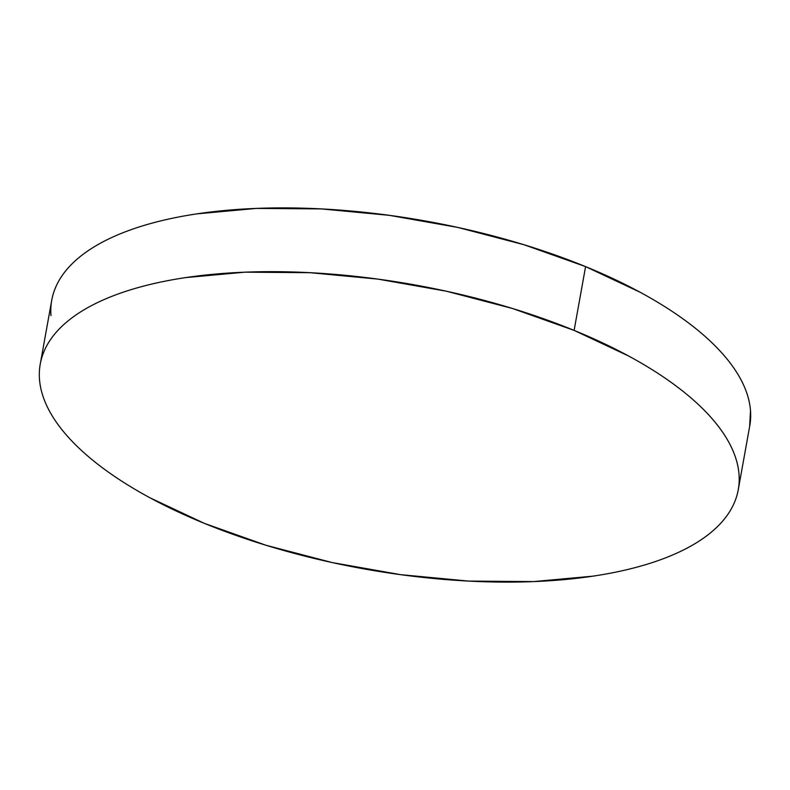 <?xml version="1.0" encoding="UTF-8"?>
<svg xmlns="http://www.w3.org/2000/svg" width="790" height="790" viewBox="0 0 790 790"><rect width="100%" height="100%" fill="white"/><g stroke="black" fill="none" stroke-linecap="round" stroke-linejoin="round"><path stroke-width="1.19" d="M738.275 489.682L749.75 425.909A354.621 144.234 -169.8 0 0 585.587 266.615L574.113 330.388L585.587 266.615A354.621 144.234 -169.8 0 0 51.725 300.319L40.251 364.091A354.621 144.234 10.2 0 1 574.113 330.388A354.621 144.234 10.2 0 1 738.275 489.682A354.621 144.234 10.2 0 1 204.413 523.385A354.621 144.234 10.2 0 1 40.251 364.091M50.975 315.635C50.224 305.928 51.725 296.615 55.478 287.708C59.22 278.801 65.145 270.457 73.243 262.685C81.34 254.913 91.452 247.863 103.599 241.523C115.735 235.193 129.659 229.692 145.37 225.041C161.081 220.38 178.273 216.658 196.957 213.853L256.375 208.412L321.332 208.906L389.351 215.334L457.805 227.431L524.066 244.752L585.587 266.615L640.009 292.191C656.776 301.257 671.846 310.697 685.226 320.493C698.607 330.299 710.042 340.273 719.522 350.434C729.002 360.596 736.349 370.737 741.563 380.859C746.767 390.981 749.75 400.895 750.5 410.603L749.631 426.59M204.413 523.385L149.991 497.809C133.224 488.743 118.154 479.303 104.774 469.507C91.393 459.701 79.958 449.727 70.478 439.566C60.998 429.404 53.651 419.263 48.437 409.141C43.233 399.019 40.251 389.105 39.5 379.397C38.75 369.69 40.251 360.388 44.003 351.481C47.746 342.574 53.671 334.229 61.768 326.458C69.866 318.686 79.987 311.635 92.124 305.296C104.26 298.956 118.184 293.465 133.895 288.804C149.606 284.153 166.799 280.42 185.482 277.626L244.9 272.175L309.858 272.678L377.877 279.097L446.33 291.204L512.592 308.525L574.113 330.388L628.534 355.964C645.302 365.029 660.371 374.46 673.751 384.266C687.132 394.062 698.567 404.046 708.047 414.197C717.527 424.358 724.874 434.5 730.088 444.622C735.302 454.754 738.275 464.668 739.025 474.365C739.776 484.072 738.275 493.385 734.522 502.292C730.78 511.199 724.855 519.543 716.757 527.315C708.66 535.087 698.548 542.138 686.401 548.477C674.265 554.807 660.341 560.308 644.63 564.959C628.919 569.62 611.727 573.343 593.043 576.147L533.625 581.588L468.668 581.094L400.649 574.666L332.195 562.569L265.934 545.248L204.413 523.385"/></g></svg>
